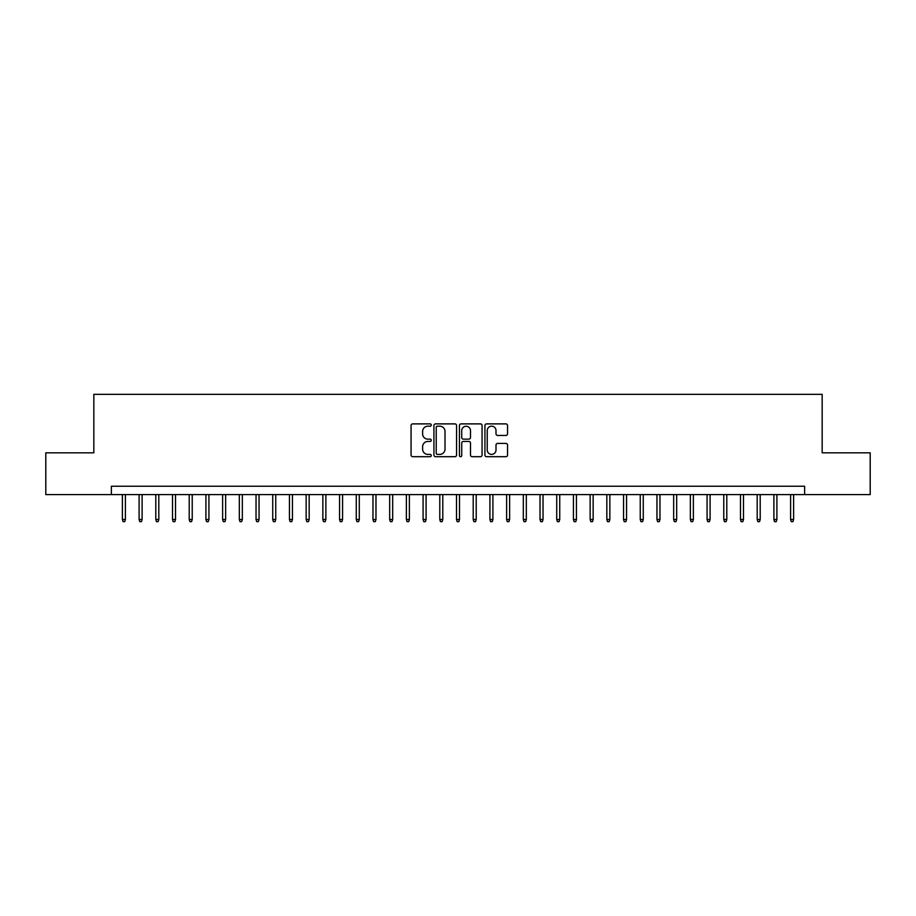 <?xml version="1.0" encoding="UTF-8"?>
<svg xmlns="http://www.w3.org/2000/svg" width="916" height="916" viewBox="0 0 916 916"><rect width="100%" height="100%" fill="white"/><g stroke="black" fill="none" stroke-linecap="round" stroke-linejoin="round"><path stroke-width="1.37" d="M431.276 425.047A1.145 1.145 0 0 0 430.119 423.89L412.704 423.89A1.637 1.637 0 0 0 411.066 425.539L411.066 455.046A1.637 1.637 0 0 0 412.704 456.695L430.119 456.695A1.145 1.145 0 0 0 431.276 455.538A1.145 1.145 0 0 0 430.119 454.393L427.875 454.393A5.244 5.244 0 0 1 422.62 449.149L422.62 446.687A5.244 5.244 0 0 1 427.875 441.443L430.119 441.443A1.145 1.145 0 0 0 431.276 440.287A1.145 1.145 0 0 0 430.119 439.142L427.875 439.142A5.244 5.244 0 0 1 422.62 433.898L422.62 431.436A5.244 5.244 0 0 1 427.875 426.192L430.119 426.192A1.145 1.145 0 0 0 431.276 425.047M505.918 435.455A1.637 1.637 0 0 0 507.556 433.818L507.556 425.539A1.637 1.637 0 0 0 505.918 423.89L486.568 423.89A1.637 1.637 0 0 0 484.93 425.539L484.93 455.046A1.637 1.637 0 0 0 486.568 456.695L505.918 456.695A1.637 1.637 0 0 0 507.556 455.046L507.556 445.05A1.637 1.637 0 0 0 505.918 443.413L497.64 443.413A1.637 1.637 0 0 0 496.003 445.05L496.003 450.008A4.385 4.385 0 0 1 491.617 454.393A4.385 4.385 0 0 1 487.232 450.008L487.232 430.577A4.385 4.385 0 0 1 491.617 426.192A4.385 4.385 0 0 1 496.003 430.577L496.003 433.818A1.637 1.637 0 0 0 497.64 435.455L505.918 435.455M111.363 494.583L45.8 494.583L45.8 452.825L93.833 452.825L93.833 394.349L822.167 394.349L822.167 452.825L870.2 452.825L870.2 494.583L804.637 494.583L804.637 486.236L111.363 486.236L111.363 494.583L804.637 494.583M456.569 425.539A1.637 1.637 0 0 0 454.92 423.89L435.581 423.89A1.637 1.637 0 0 0 433.932 425.539L433.932 455.046A1.637 1.637 0 0 0 435.581 456.695L454.92 456.695A1.637 1.637 0 0 0 456.569 455.046L456.569 425.539M461.08 423.89L480.419 423.89A1.637 1.637 0 0 1 482.068 425.539L482.068 455.046A1.637 1.637 0 0 1 480.419 456.695L472.141 456.695A1.637 1.637 0 0 1 470.503 455.046L470.503 443.081A1.637 1.637 0 0 0 468.866 441.443L463.37 441.443A1.637 1.637 0 0 0 461.733 443.081L461.733 455.538A1.145 1.145 0 0 1 460.588 456.695A1.145 1.145 0 0 1 459.431 455.538L459.431 425.539A1.637 1.637 0 0 1 461.08 423.89M437.379 426.192A1.145 1.145 0 0 0 436.234 427.337L436.234 453.248A1.145 1.145 0 0 0 437.379 454.393L439.76 454.393A5.244 5.244 0 0 0 445.004 449.149L445.004 431.436A5.244 5.244 0 0 0 439.76 426.192L437.379 426.192M470.503 430.657A4.385 4.385 0 0 0 466.118 426.272A4.385 4.385 0 0 0 461.733 430.657L461.733 437.505A1.637 1.637 0 0 0 463.37 439.142L468.866 439.142A1.637 1.637 0 0 0 470.503 437.505L470.503 430.657M125.4 519.475L124.736 521.651L123.065 521.651L122.389 519.475L125.4 519.475L125.4 494.583M122.389 519.475L122.389 494.583M142.106 519.475L141.442 521.651L139.77 521.651L139.095 519.475L142.106 519.475L142.106 494.583M139.095 519.475L139.095 494.583M158.811 519.475L158.147 521.651L156.476 521.651L155.8 519.475L158.811 519.475L158.811 494.583M155.8 519.475L155.8 494.583M175.517 519.475L174.853 521.651L173.181 521.651L172.506 519.475L175.517 519.475L175.517 494.583M172.506 519.475L172.506 494.583M192.223 519.475L191.547 521.651L189.887 521.651L189.211 519.475L192.223 519.475L192.223 494.583M189.211 519.475L189.211 494.583M208.928 519.475L208.253 521.651L206.592 521.651L205.917 519.475L208.928 519.475L208.928 494.583M205.917 519.475L205.917 494.583M225.634 519.475L224.958 521.651L223.298 521.651L222.622 519.475L225.634 519.475L225.634 494.583M222.622 519.475L222.622 494.583M242.339 519.475L241.664 521.651L239.992 521.651L239.328 519.475L242.339 519.475L242.339 494.583M239.328 519.475L239.328 494.583M259.045 519.475L258.369 521.651L256.698 521.651L256.033 519.475L259.045 519.475L259.045 494.583M256.033 519.475L256.033 494.583M275.75 519.475L275.075 521.651L273.403 521.651L272.739 519.475L275.75 519.475L275.75 494.583M272.739 519.475L272.739 494.583M292.456 519.475L291.78 521.651L290.109 521.651L289.445 519.475L292.456 519.475L292.456 494.583M289.445 519.475L289.445 494.583M309.161 519.475L308.486 521.651L306.814 521.651L306.15 519.475L309.161 519.475L309.161 494.583M306.15 519.475L306.15 494.583M325.867 519.475L325.191 521.651L323.52 521.651L322.856 519.475L325.867 519.475L325.867 494.583M322.856 519.475L322.856 494.583M342.573 519.475L341.897 521.651L340.225 521.651L339.561 519.475L342.573 519.475L342.573 494.583M339.561 519.475L339.561 494.583M359.278 519.475L358.603 521.651L356.931 521.651L356.267 519.475L359.278 519.475L359.278 494.583M356.267 519.475L356.267 494.583M375.972 519.475L375.308 521.651L373.636 521.651L372.972 519.475L375.972 519.475L375.972 494.583M372.972 519.475L372.972 494.583M392.678 519.475L392.014 521.651L390.342 521.651L389.678 519.475L392.678 519.475L392.678 494.583M389.678 519.475L389.678 494.583M409.383 519.475L408.719 521.651L407.048 521.651L406.383 519.475L409.383 519.475L409.383 494.583M406.383 519.475L406.383 494.583M426.089 519.475L425.425 521.651L423.753 521.651L423.089 519.475L426.089 519.475L426.089 494.583M423.089 519.475L423.089 494.583M442.794 519.475L442.13 521.651L440.459 521.651L439.795 519.475L442.794 519.475L442.794 494.583M439.795 519.475L439.795 494.583M459.5 519.475L458.836 521.651L457.164 521.651L456.5 519.475L459.5 519.475L459.5 494.583M456.5 519.475L456.5 494.583M476.205 519.475L475.541 521.651L473.87 521.651L473.206 519.475L476.205 519.475L476.205 494.583M473.206 519.475L473.206 494.583M492.911 519.475L492.247 521.651L490.575 521.651L489.911 519.475L492.911 519.475L492.911 494.583M489.911 519.475L489.911 494.583M509.617 519.475L508.952 521.651L507.281 521.651L506.617 519.475L509.617 519.475L509.617 494.583M506.617 519.475L506.617 494.583M526.322 519.475L525.658 521.651L523.986 521.651L523.322 519.475L526.322 519.475L526.322 494.583M523.322 519.475L523.322 494.583M543.028 519.475L542.364 521.651L540.692 521.651L540.028 519.475L543.028 519.475L543.028 494.583M540.028 519.475L540.028 494.583M559.733 519.475L559.069 521.651L557.397 521.651L556.722 519.475L559.733 519.475L559.733 494.583M556.722 519.475L556.722 494.583M576.439 519.475L575.775 521.651L574.103 521.651L573.427 519.475L576.439 519.475L576.439 494.583M573.427 519.475L573.427 494.583M593.144 519.475L592.48 521.651L590.809 521.651L590.133 519.475L593.144 519.475L593.144 494.583M590.133 519.475L590.133 494.583M609.85 519.475L609.186 521.651L607.514 521.651L606.839 519.475L609.85 519.475L609.85 494.583M606.839 519.475L606.839 494.583M626.555 519.475L625.891 521.651L624.22 521.651L623.544 519.475L626.555 519.475L626.555 494.583M623.544 519.475L623.544 494.583M643.261 519.475L642.597 521.651L640.925 521.651L640.25 519.475L643.261 519.475L643.261 494.583M640.25 519.475L640.25 494.583M659.967 519.475L659.302 521.651L657.631 521.651L656.955 519.475L659.967 519.475L659.967 494.583M656.955 519.475L656.955 494.583M676.672 519.475L676.008 521.651L674.336 521.651L673.661 519.475L676.672 519.475L676.672 494.583M673.661 519.475L673.661 494.583M693.378 519.475L692.702 521.651L691.042 521.651L690.366 519.475L693.378 519.475L693.378 494.583M690.366 519.475L690.366 494.583M710.083 519.475L709.408 521.651L707.747 521.651L707.072 519.475L710.083 519.475L710.083 494.583M707.072 519.475L707.072 494.583M726.789 519.475L726.113 521.651L724.453 521.651L723.777 519.475L726.789 519.475L726.789 494.583M723.777 519.475L723.777 494.583M743.494 519.475L742.819 521.651L741.147 521.651L740.483 519.475L743.494 519.475L743.494 494.583M740.483 519.475L740.483 494.583M760.2 519.475L759.524 521.651L757.853 521.651L757.188 519.475L760.2 519.475L760.2 494.583M757.188 519.475L757.188 494.583M776.905 519.475L776.23 521.651L774.558 521.651L773.894 519.475L776.905 519.475L776.905 494.583M773.894 519.475L773.894 494.583M793.611 519.475L792.935 521.651L791.264 521.651L790.6 519.475L793.611 519.475L793.611 494.583M790.6 519.475L790.6 494.583"/></g></svg>
